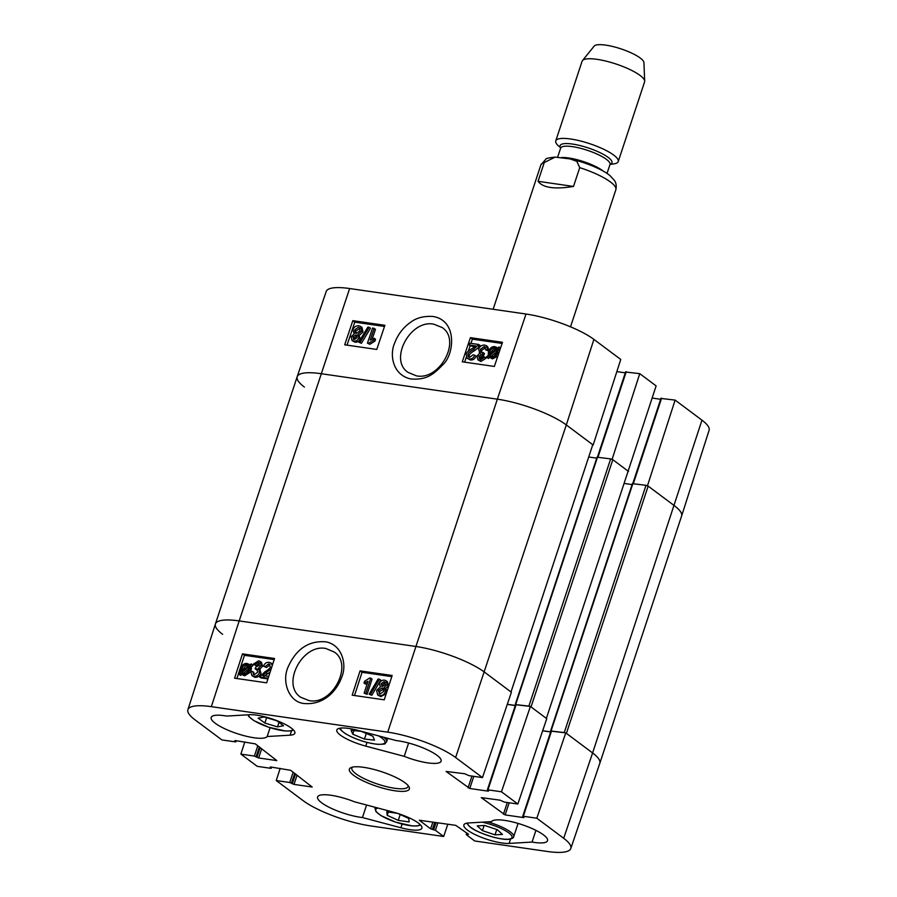 <?xml version="1.0" encoding="UTF-8"?>
<svg xmlns="http://www.w3.org/2000/svg" width="897" height="897" viewBox="0 0 897 897"><rect width="100%" height="100%" fill="white"/><g stroke="black" fill="none" stroke-linecap="round" stroke-linejoin="round"><path stroke-width="1.35" d="M268.158 678.188L259.625 676.955L264.873 671.831C268.36 669.745 270.176 668.097 270.345 666.897L268.685 663.903L265.086 666.572L263.46 666.135C264.693 663.275 266.622 662.02 269.235 662.367L271.04 663.04L272.284 665.496M267.923 678.917L260.949 677.908L259.625 676.955M269.717 664.296L268.685 663.903L270.008 664.856L266.409 667.525L265.086 666.572M266.409 667.525L263.46 666.135M271.04 663.04L272.677 664.273M271.197 668.814L262.496 675.486L268.741 676.394M270.154 672.032L263.808 676.45M254.019 674.791L253.817 672.402L252.506 671.449L254.154 674.813L257.932 672.044L256.273 668.702L255.051 668.747L255.757 667.144L259.569 665.058L258.145 662.367L254.849 664.767L253.313 664.184L258.616 660.831L260.208 661.459L261.251 665.339L258.403 668.153L260.253 669.42M253.234 674.466L254.154 674.813M257.282 669.095L256.273 668.702L257.585 669.667L256.374 669.7L255.051 668.747M259.031 662.704L258.145 662.367L259.468 663.32L256.161 665.72L254.849 664.767M256.161 665.72L253.313 664.184M260.208 661.459L261.52 662.412L262.563 666.292L259.715 669.106L261.005 673.21C259.85 676.091 257.843 677.459 254.95 677.313L251.967 675.721L250.779 671.449L252.506 671.449M258.403 668.153L259.682 672.257C258.538 675.127 256.52 676.495 253.638 676.36L251.967 675.721M248.839 666.83L248.503 669.655C247.437 672.481 245.868 673.782 243.793 673.557L241.943 672.346L248.839 666.83M248.704 668.949L243.255 673.299L241.943 672.346L242.661 673.131M243.255 673.299L243.984 674.084M248.547 665.989L241.629 671.517L241.943 668.657C243.042 665.742 244.623 664.43 246.686 664.722L248.547 665.989M242.459 670.855L241.585 670.227M248.379 665.753L248.009 665.686C245.946 665.395 244.354 666.706 243.255 669.622L242.908 671.18M251.665 664.576L252.988 665.54L251.216 663.847L251.665 664.576L250.028 665.877L249.826 669.812C248.402 673.4 246.26 675.071 243.423 674.802L241.753 674.185L242.941 675.049M252.988 665.54L251.351 666.841L250.028 665.877M251.351 666.841L250.891 671.449M250.689 671.92L244.735 675.766L243.065 675.149M243.188 675.228L240.845 673.221L239.275 674.477L238.826 673.759L240.463 672.447L240.62 668.489C242.011 664.89 244.163 663.219 247.09 663.477L249.669 665.092L251.216 663.847M241.955 674.342L240.598 675.43L239.275 674.477M385.351 682.628L382.414 684.635L382.414 686.429M385.329 682.628L384.017 681.675L385.385 684.411L382.481 686.44L381.09 683.682L384.017 681.675L384.824 681.989M382.481 686.44L381.606 686.104M383.524 688.974L379.588 691.576L379.711 694.076M379.98 694.132L378.276 690.623L381.931 687.954L382.974 688.358L383.669 691.475L379.98 694.132L378.949 693.729M384.107 687.427L385.362 691.699C384.297 694.502 382.335 695.825 379.476 695.657L377.659 694.973L376.583 690.365L380.395 686.889L379.375 683.503C380.283 681.115 381.987 679.993 384.477 680.139L386.102 680.756L387.078 684.658L384.107 687.427L385.755 688.593L386.932 691.553M386.102 680.756L387.426 681.709L388.39 685.622L385.755 688.593M386.215 693.74L380.788 696.621L377.659 694.973M378.108 679.007L379.431 679.208L370.461 694.356L369.138 694.166L378.108 679.007M370.461 694.356L371.773 695.31L380.754 680.161L379.431 679.208M371.773 695.31L369.138 694.166M364.148 693.179L368.005 681.283L363.991 683.066L364.586 681.249L369.687 677.997L370.741 678.154L365.785 693.415L364.148 693.179L367.097 694.368L365.785 693.415M367.355 683.301L365.314 684.019L363.991 683.066M367.097 694.368L372.053 679.107L370.741 678.154M274.19 659.598L244.455 655.303L236.909 678.524M391.787 676.607L362.052 672.302L354.506 695.523M360.067 670.866L392.146 675.497L384.241 699.828L352.173 695.186L360.067 670.866L362.052 672.302M242.482 653.868L274.549 658.499L266.656 682.83L234.577 678.188L242.482 653.868L244.455 655.303M325.824 648.497L334.088 651.928C353.788 664.385 332.406 705.715 308.972 700.568L300.652 697.238C281.075 684.613 302.278 643.553 325.824 648.497M304.7 703.562C324.153 704.986 336.812 690.825 341.723 677.179C347.038 665.249 342.643 645.021 325.903 641.837C308.904 640.458 296.335 648.789 288.172 666.841C281.456 681.137 288.666 702.575 304.7 703.562M236.337 740.731L235.395 741.875L221.884 739.924L195.03 719.854A51.835 12.625 18.3 0 1 187.91 709.684A51.835 12.625 18.3 0 1 211.344 706.657L387.728 732.165A51.835 12.625 18.3 0 1 455.62 757.528L482.474 777.598L511.391 692.249L484.537 672.178A52.643 12.827 -161.7 0 0 415.58 646.423L239.196 620.915A52.643 12.827 -161.7 0 0 215.403 623.987A52.643 12.827 -161.7 0 0 222.635 634.314M551.173 731.156L565.749 732.871L536.832 818.221L523.321 816.27L522.727 816.348L523.915 817.47L523.321 817.548L505.146 814.924L481.297 797.624L500.066 800.18L504.338 802.075L517.838 804.026L546.755 718.676L530.385 706.444L501.468 791.793L517.838 804.026M536.832 818.221L563.686 838.291A51.835 12.625 18.3 0 1 570.795 848.506L599.813 763.313A52.643 12.827 -161.7 0 0 592.603 752.942L565.749 732.871M507.276 704.38L515.27 705.535M515.809 704.728L530.385 706.444M542.64 730.82L550.635 731.974M267.16 736.527A29.612 7.21 18.3 0 1 235.978 733.241A29.612 7.21 18.3 0 1 211.176 717.443A29.612 7.21 18.3 0 1 226.661 716.064L249.613 714.718A26.327 6.414 18.3 0 1 278.586 721.334A26.327 6.414 18.3 0 1 294.855 733.208A26.327 6.414 18.3 0 1 290.112 735.181L267.16 736.527L270.087 727.691M362.444 817.548A29.612 7.21 18.3 0 1 331.991 808.657A29.612 7.21 18.3 0 1 317.594 796.985A29.612 7.21 18.3 0 1 354.506 801.806L392.942 812.032A26.327 6.414 18.3 0 1 421.915 828.166A26.327 6.414 18.3 0 1 400.892 827.774L362.444 817.548L366.593 805.013M509.104 843.427A26.327 6.414 18.3 0 1 480.13 836.811A26.327 6.414 18.3 0 1 463.861 824.926A26.327 6.414 18.3 0 1 468.604 822.964L491.556 821.618A29.612 7.21 18.3 0 1 522.738 824.904A29.612 7.21 18.3 0 1 547.54 840.702A29.612 7.21 18.3 0 1 532.056 842.07L509.104 843.427L510.561 839.031M532.056 842.07L535.935 830.364M404.211 756.339L365.774 746.113A26.327 6.414 18.3 0 1 336.801 729.979A26.327 6.414 18.3 0 1 357.825 730.36L396.272 740.586A29.612 7.21 18.3 0 1 426.725 749.488A29.612 7.21 18.3 0 1 441.122 761.161A29.612 7.21 18.3 0 1 404.211 756.339L408.617 743.019M408.135 785.604A29.612 7.21 18.3 0 1 408.079 786.557A29.612 7.21 18.3 0 1 394.691 788.261A29.612 7.21 18.3 0 1 365.202 779.145A29.612 7.21 18.3 0 1 351.848 767.955A29.612 7.21 18.3 0 1 352.353 767.159M395.072 790.818A31.586 7.692 -161.7 0 0 408.998 786.837A31.586 7.692 -161.7 0 0 381.774 771.768A31.586 7.692 -161.7 0 0 350.94 767.63A31.586 7.692 -161.7 0 0 360.493 779.538A31.586 7.692 -161.7 0 0 395.072 790.818M501.468 791.793L487.957 789.842L487.363 789.909L488.54 791.042L487.946 791.12L469.781 788.497L446.112 771.454L464.702 773.741L468.963 775.647L482.474 777.598M235.989 741.797L234.801 740.664L235.395 740.597L255.297 743.86L276.825 760.6L258.65 757.965L254.378 756.07L240.878 754.119L244.803 741.954M271.701 767.159L270.759 768.303L257.248 766.352L240.878 754.119M271.354 768.224L270.176 767.103L270.771 767.025L290.662 770.299L312.19 787.028L294.014 784.404L289.753 782.498L276.242 780.547L280.167 768.381M447.816 824.208L443.679 836.486L370.988 825.98A51.835 12.625 18.3 0 1 303.096 800.617L276.242 780.547M443.679 836.486L435.404 830.308L430.627 828.828L419.314 820.239L455.721 825.341L468.57 834.311L466.406 834.782L474.681 840.971L547.372 851.477A51.835 12.625 18.3 0 0 570.795 848.506M364.451 739.072L352.756 734.172L351.086 730.27L361.132 731.313L372.838 736.213L374.498 740.115L364.451 739.072L366.301 733.477M352.756 734.172L353.945 730.562M264.189 716.972L276.825 720.784L283.519 725.729L277.498 726.873L264.862 723.06L258.168 718.116L264.189 716.972M264.862 723.06L266.633 717.701M277.498 726.873L278.989 722.377M397.808 813.456L408.74 818.434L409.122 821.944L398.279 820.385L387.19 815.317L388.278 812.02M398.279 820.385L400.208 814.543M387.19 815.317L386.809 811.819L397.539 813.366M495.021 834.849L482.44 830.633L477.226 825.902L484.649 825.453L497.23 829.669L502.443 834.389L495.021 834.849L496.781 829.523M482.44 830.633L484.145 825.475M469.871 343.192L478.695 344.47L473.403 349.561C469.893 351.624 468.055 353.25 467.875 354.45L468.447 357.006L469.512 357.432L473.134 354.775L474.76 355.223C473.504 358.049 471.564 359.293 468.952 358.957L467.09 358.239L466.193 354.158C466.339 352.678 468.357 350.772 472.259 348.451L475.814 345.928L469.266 344.975L469.871 343.192M478.067 345.726L479.379 346.735L480.007 345.468L478.695 344.47M479.379 346.735L474.704 350.559C471.194 352.622 469.355 354.259 469.176 355.447L469.232 357.376M467.09 358.239L470.252 359.955C472.865 360.291 474.805 359.047 476.06 356.221L474.76 355.223M475.051 346.623L470.566 345.973L469.266 344.975M488.686 350.94L485.782 349.942L484.167 346.601L480.355 349.359L480.938 352.252L483.203 352.622L482.485 354.225L478.65 356.288L480.052 358.968L483.382 356.58L484.907 357.152L479.57 360.482L477.91 359.82L476.969 356.008L479.85 353.216L479.256 352.869L480.568 353.867M485.109 346.971L484.167 346.601L485.468 347.599L481.655 350.357L481.711 352.611M482.485 354.225L483.786 355.223L484.503 353.631L483.203 352.622M483.786 355.223L479.951 357.286L479.94 358.946M479.133 358.609L480.052 358.968M477.91 359.82L480.87 361.491L486.208 358.161L484.907 357.152M479.85 353.216L478.606 349.135C479.772 346.287 481.801 344.93 484.694 345.076L486.421 345.749L487.508 349.942L485.782 349.942M488.719 350.873L487.508 349.942M486.421 345.749L487.721 346.747L488.91 350.424M496.96 349.281L495.828 348.866C493.754 348.641 492.173 349.931 491.074 352.723L490.883 353.373M489.414 354.528L489.773 351.725C490.872 348.922 492.453 347.632 494.527 347.857L496.366 349.068L489.414 354.528M495.828 348.417L496.366 349.068M489.695 355.369L496.669 349.897L496.333 352.723C495.211 355.616 493.608 356.916 491.545 356.636L489.695 355.369L491.119 356.546M496.546 352.016L491.007 356.378M489.695 357.398L488.304 358.497L486.555 356.771L488.215 355.481L488.45 351.579C489.908 348.014 492.061 346.354 494.909 346.623L497.925 348.271M496.445 347.15L497.476 348.193L499.057 346.948L499.494 347.666L497.846 348.967L497.656 352.891C496.232 356.468 494.068 358.127 491.141 357.869L488.573 356.266L487.004 357.499M500.504 348.182L499.057 346.948M500.436 348.384L499.494 347.666M500.167 349.168L499.147 349.965L497.846 348.967M499.147 349.965L499.371 351.523M497.79 356.232L492.442 358.867L489.47 357.23M354.192 339.66L352.846 336.947L355.773 334.929L357.141 337.676L354.192 339.66L353.351 339.324M357.163 335.949L354.147 337.945L354.147 339.66M357.073 335.938L355.773 334.929L356.67 335.287M360.022 330.78L356.333 333.426L355.257 332.989L354.629 329.928L358.352 327.293L359.417 327.73L360.022 330.78M359.955 328.358L355.93 330.926L356.019 333.359M354.147 333.953L352.925 329.704C354.023 326.912 356.008 325.611 358.867 325.779L360.74 326.508L361.715 331.038L357.869 334.491L358.856 337.855C357.925 340.221 356.21 341.342 353.71 341.185L352.028 340.535L351.153 336.689L354.113 333.964M360.74 326.508L362.04 327.506L363.016 332.036L359.17 335.489L360.157 338.853C359.226 341.23 357.511 342.34 355.01 342.183L352.028 340.535M357.869 334.491L359.17 335.489M360.078 342.306L358.755 342.116L367.882 327.08L369.205 327.27L360.078 342.306L361.39 343.316L358.755 342.116M361.39 343.316L370.506 328.268L369.205 327.27M374.195 328.257L370.214 340.064L374.251 338.304L373.645 340.098L368.51 343.327L367.456 343.17L372.558 328.022L375.495 329.255L372.21 339.01M373.645 340.098L374.946 341.095L375.551 339.301L374.251 338.304M374.946 341.095L369.811 344.325L368.51 343.327M369.811 344.325L367.456 343.17M502.096 343.45L472.371 339.156L470.959 343.349M470.174 345.67L468.324 351.164M466.283 357.241L464.624 362.153M384.499 326.452L354.775 322.158L347.038 345.143M384.891 325.297L376.762 349.449L344.695 344.807L352.824 320.655L384.891 325.297M352.824 320.655L354.775 322.158M502.488 342.295L494.348 366.447L462.28 361.805L470.409 337.653L502.488 342.295M470.409 337.653L472.371 339.156M416.41 375.843L408.157 372.434C388.536 360.033 410.4 319.063 433.856 324.209L442.143 327.528C461.619 340.086 439.967 380.777 416.41 375.843M432.724 316.439C423.519 315.957 416.062 317.975 410.333 322.494C403.101 327.607 397.853 334.525 394.59 343.248C389.758 353.586 391.843 374.834 410.826 378.971C426.456 380.16 433.285 374.677 442.748 364.81C454.342 354.797 457.818 320.139 432.724 316.439M526.012 314.028L349.628 288.531A51.835 12.625 -161.7 0 0 326.205 291.503L297.187 376.695A52.643 12.827 18.3 0 1 320.958 373.679L497.353 399.176A52.643 12.827 18.3 0 1 566.31 424.931L593.152 445.002L620.758 359.462L593.904 339.402A51.835 12.625 -161.7 0 0 526.012 314.028L497.353 399.176L320.958 373.679A52.643 12.827 -161.7 0 0 297.176 376.718L215.403 623.964A52.643 12.827 -161.7 0 1 239.196 620.915L211.344 706.657M648.172 486.118L566.399 733.365L592.603 752.942A52.643 12.827 -161.7 0 1 599.824 763.291L681.597 516.044A52.643 12.827 -161.7 0 0 674.365 505.695A52.643 12.827 18.3 0 1 681.597 516.022L709.09 430.325A51.835 12.625 -161.7 0 0 701.97 420.166L675.116 400.096L647.511 485.636L674.365 505.695L648.172 486.118L646.019 485.311L564.247 732.557L565.211 732.793M628.057 471.374L656.122 385.901L639.752 373.657L612.146 459.197L628.528 471.441M304.397 387.067A52.643 12.827 18.3 0 1 297.187 376.695M616.833 371.627L625.299 372.849M625.826 372.042L639.752 373.657M652.197 398.066L660.663 399.288M661.19 398.47L675.116 400.096M564.247 732.557L550.96 730.999M550.668 731.874L542.674 730.719M546.363 718.385L628.091 471.273L546.329 718.508M546.105 718.194L531.035 706.926L612.808 459.69L610.655 458.883L528.882 706.13L529.847 706.365M528.882 706.13L515.596 704.571M515.304 705.446L507.31 704.291M510.998 691.957L592.726 444.834L510.965 692.08M510.729 691.755L484.537 672.178A52.643 12.827 -161.7 0 0 415.58 646.423L239.196 620.915L349.628 288.531M627.866 470.947L612.808 459.69M597.245 457.246L610.655 458.883M588.712 456.999L596.74 458.154M632.609 483.674L646.019 485.311M624.077 483.427L632.105 484.593M592.502 444.52L566.31 424.931A52.643 12.827 -161.7 0 0 497.353 399.176L387.728 732.165M573.508 186.441C554.716 189.502 542.898 187.798 538.054 181.317L544.266 162.525L555.131 157.11L570.144 158.926L576.849 161.348L579.72 167.649L573.508 186.441L538.054 181.317M610.005 164.443L614.03 163.848A32.909 8.017 -161.7 0 0 618.235 161.561L644.584 81.896A32.909 8.017 -161.7 0 0 644.685 81.156L643.923 62.588A26.327 6.414 -161.7 0 0 620.859 48.83A26.327 6.414 -161.7 0 0 594.15 46.128L582.467 60.581A32.909 8.017 -161.7 0 0 582.097 61.231L555.759 140.896A32.909 8.017 -161.7 0 0 557.777 145.236L560.726 147.927M644.685 81.156A32.909 8.017 -161.7 0 0 615.858 63.956A32.909 8.017 -161.7 0 0 582.467 60.581M618.235 161.561A32.909 8.017 -161.7 0 0 589.508 143.621A32.909 8.017 -161.7 0 0 555.759 140.896M267.34 673.905L266.028 672.941M262.563 666.292L261.251 665.339M261.005 673.21L259.682 672.257M254.95 677.313L253.638 676.36M243.255 669.622L241.943 668.657M248.009 665.686L246.686 664.722M251.564 668.624L250.252 667.671M251.149 670.765L249.826 669.812M244.735 675.766L243.423 674.802M382.414 684.635L381.09 683.682M383.243 688.918L381.931 687.954M379.588 691.576L378.276 690.623M388.39 685.622L387.078 684.658M386.596 692.585L385.362 691.699M380.788 696.621L379.476 695.657M290.112 735.181L291.57 730.786M400.892 827.774L402.114 824.085M365.774 746.113L366.996 742.413M507.31 802.501L503.419 814.274M509.16 802.77L505.146 814.924M551.588 730.831L523.321 816.27M297.086 775.098L294.014 784.404M295.539 773.943L292.287 783.754M294.721 773.326L291.469 783.148M293.162 772.171L289.753 782.498M271.455 767.126L271.174 767.967M471.945 776.073L468.055 787.846M473.795 776.342L469.781 788.497M516.224 704.392L487.957 789.842M261.722 748.67L258.65 757.965M260.175 747.504L256.923 757.326M259.356 746.898L256.105 756.709M257.798 745.732L254.378 756.07M236.09 740.687L235.81 741.539M467.202 833.291L466.821 834.457M437.904 822.773L435.404 830.308M436.054 822.504L433.688 829.658M434.72 822.314L432.343 829.467M432.87 822.044L430.627 828.828M593.904 339.402L566.31 424.931L455.62 757.528M701.97 420.166L592.603 752.942L563.686 838.291M378.612 735.899A23.367 5.696 18.3 0 1 372.603 743.602A23.367 5.696 18.3 0 1 340.737 729.171A23.367 5.696 18.3 0 1 340.568 728.095M339.828 728.207L339.929 728.476C339.481 728.958 341.454 730.775 345.816 733.914C355.761 739.498 366.312 742.963 377.48 744.319C383.086 744.331 385.654 744.039 385.161 743.445L386.629 741.741A24.679 6.01 -161.7 0 0 383.703 737.244M292.96 729.463A23.367 5.696 18.3 0 1 290.471 730.808A23.367 5.696 18.3 0 1 264.951 725.852A23.367 5.696 18.3 0 1 248.637 714.774M420.009 824.421A23.367 5.696 18.3 0 1 391.529 820.62A23.367 5.696 18.3 0 1 378.007 808.051M375.249 807.322A24.679 6.01 -161.7 0 0 374.89 807.917L375.944 811.572L381.001 815.62L395.723 822.179L412.508 825.969L417.811 825.902L420.547 824.948M482.115 822.168A23.367 5.696 18.3 0 1 510.539 834.356A23.367 5.696 18.3 0 1 498.53 838.347A23.367 5.696 18.3 0 1 469.568 826.35A23.367 5.696 18.3 0 1 467.617 823.054M466.877 823.166L469.086 826.115C472.842 829.781 481.184 833.537 494.112 837.394C505.269 839.973 507.298 839.413 509.698 839.2C512.422 838.538 513.757 837.697 513.689 836.699A24.679 6.01 -161.7 0 0 487.564 821.854M474.704 350.559L473.403 349.561M469.176 355.447L467.875 354.45M470.252 359.955L468.952 358.957M481.655 350.357L480.355 349.359M483.528 355.167L482.227 354.158M479.951 357.286L478.65 356.288M480.87 361.491L479.57 360.482M491.074 352.723L489.773 351.725M495.828 348.866L494.527 347.857M498.654 353.665L497.656 352.891M492.442 358.867L491.141 357.869M354.147 337.945L352.846 336.947M355.93 330.926L354.629 329.928M359.652 328.291L358.352 327.293M355.01 342.183L353.71 341.185M360.157 338.853L358.856 337.855M363.016 332.036L361.715 331.038M633.383 483.494L661.605 398.145M598.019 457.055L626.241 371.706M597.559 456.988L515.786 704.235M632.923 483.427L551.15 730.663M544.266 162.525A39.49 9.62 -161.7 0 0 540.88 164.925L493.137 309.286M570.144 158.926C588.454 163.052 604.466 170.632 610.33 175.958L614.378 180.375C614.187 180.364 617.226 183.078 615.858 189.727A39.49 9.62 -161.7 0 0 579.72 167.649M610.072 164.297A27.314 6.649 -161.7 0 0 588.107 147.893A27.314 6.649 -161.7 0 0 560.681 147.96M610.05 164.241L609.994 164.465A25.991 6.335 -161.7 0 0 587.311 150.292A25.991 6.335 -161.7 0 0 560.636 148.14L557.654 157.177M603.412 171.249A25.991 6.335 -161.7 0 0 561.5 157.536M248.693 664.072L250.005 665.025M550.993 730.898L522.727 816.348M515.618 704.47L487.363 789.909M466.754 832.943L466.227 834.524M187.91 709.684L215.403 623.987M386.629 741.741L387.762 738.332M247.864 714.819L248.884 716.613L253.952 720.661L268.674 727.232L285.448 731.01L291.121 730.887L293.487 729.99M374.89 807.917L375.103 807.278M513.689 836.699L518.085 823.412M632.834 483.416L661.011 398.212M597.469 456.977L625.646 371.784M597.11 457.044L515.338 704.291M632.475 483.483L550.702 730.719M615.858 189.727L570.514 326.822M555.131 157.121C548.942 157.794 545.892 158.444 545.981 159.049L540.88 164.925M609.994 164.465L607.022 173.48"/></g></svg>
